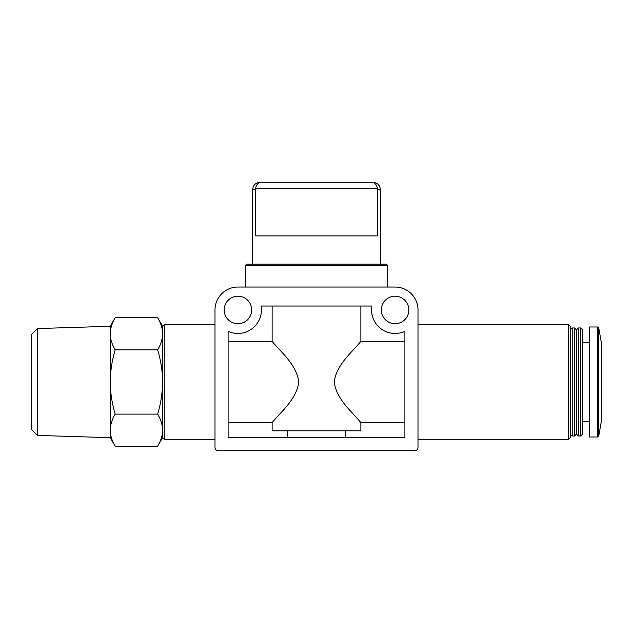 <?xml version="1.0" encoding="UTF-8"?>
<svg xmlns="http://www.w3.org/2000/svg" width="633" height="633" viewBox="0 0 633 633"><rect width="100%" height="100%" fill="white"/><g stroke="black" fill="none" stroke-linecap="round" stroke-linejoin="round"><path stroke-width="0.95" d="M162.618 430.187C162.475 424.719 160.822 419.363 157.641 414.117C160.814 403.68 162.467 392.974 162.618 381.984C162.467 370.993 160.814 360.288 157.641 349.851C160.814 344.597 162.475 339.241 162.618 333.781C162.475 328.313 160.822 322.957 157.641 317.711L162.618 326.319L162.618 430.187C162.475 435.646 160.814 441.003 157.641 446.257C160.822 441.003 162.475 435.654 162.618 430.187L162.618 437.64L157.641 446.257L115.198 446.257C112.025 441.003 110.371 435.654 110.229 430.187C110.371 424.727 112.033 419.37 115.198 414.117C112.033 403.68 110.379 392.966 110.229 381.984C110.379 370.993 112.033 360.28 115.198 349.851C112.025 344.597 110.371 339.241 110.229 333.781C110.371 328.321 112.033 322.965 115.198 317.711C112.025 322.957 110.371 328.313 110.229 333.781M228.102 422.686L272.127 422.686C280.292 412.099 296.331 400.191 298.831 381.849C296.094 363.603 280.237 351.766 272.127 341.282L272.127 306.024M272.127 422.686L272.127 430.804L360.873 430.804L360.873 422.686L404.898 422.686M360.873 306.024L360.873 341.282C352.708 351.869 336.669 363.769 334.169 382.118C336.906 400.365 352.763 412.194 360.873 422.686M287.327 430.804L287.327 437.64M228.102 341.282L272.127 341.282M345.673 430.804L345.673 437.64M360.873 341.282L404.898 341.282M380.346 264.111L380.346 189.663L377.6 189.663L377.529 188.642L377.6 235.887L255.4 235.887L255.471 188.642C256.476 184.409 258.446 182.28 261.382 182.257L372.94 182.257L261.382 182.257M316.5 287.034L237.921 287.034A22.923 22.923 0 0 0 214.998 309.948L214.998 447.468A3.276 3.276 0 0 0 218.274 450.743L414.726 450.743A3.276 3.276 0 0 0 418.002 447.468L418.002 309.948A22.923 22.923 0 0 0 395.079 287.034L316.5 287.034M408.831 309.948A13.752 13.752 0 0 0 388.203 298.04A13.752 13.752 0 0 0 388.203 321.865A13.752 13.752 0 0 0 408.831 309.948M251.673 309.948A13.752 13.752 0 0 0 231.045 298.04A13.752 13.752 0 0 0 231.045 321.865A13.752 13.752 0 0 0 251.673 309.948M404.898 437.64L228.102 437.64L228.102 331.32A23.516 23.516 0 0 0 261.105 306.024L371.895 306.024A23.516 23.516 0 0 0 404.898 331.32L404.898 437.64M245.454 265.425L387.546 265.425L386.241 264.111L246.759 264.111L245.454 265.425L245.454 287.034M255.471 188.642L377.529 188.642C376.532 184.417 374.562 182.288 371.618 182.257M418.002 324.682L568.608 324.682L568.608 439.278L418.002 439.278M568.608 324.682L570.246 326.319L570.246 437.64L568.608 439.278M572.208 327.957L572.208 436.002L574.503 436.002L574.503 327.957L572.208 327.957L570.246 329.928M574.503 327.957L576.465 329.928L576.465 434.04L574.503 436.002M578.427 327.957L578.427 436.002L580.722 436.002L580.722 327.957L578.427 327.957L576.465 329.928M580.722 327.957L582.684 329.928L582.684 434.04L580.722 436.002M597.481 326.976L589.56 326.976L589.56 436.992L597.481 436.992L598.771 435.908L598.771 328.06L597.481 326.976L597.481 436.992M598.771 328.06L601.35 342.69L601.35 421.269L598.771 435.908M162.618 326.319L164.256 324.682L164.256 439.278L214.998 439.278M157.641 414.117L115.198 414.117M157.641 349.851L115.198 349.851M157.641 317.711L115.198 317.711L110.229 326.319M37.434 328.559L31.65 334.343L31.65 429.625L37.434 435.409L110.229 437.68L110.229 326.288L37.434 328.559L37.434 435.409M255.4 189.663L252.654 189.663L252.654 264.111M252.654 189.663C253.089 185.168 255.558 182.7 260.06 182.257M387.546 265.425L387.546 287.034M380.346 189.663C379.911 185.168 377.442 182.7 372.94 182.257M570.246 434.04L572.208 436.002M576.465 434.04L578.427 436.002M582.684 421.602L589.56 421.602M582.684 342.366L589.56 342.366M164.256 324.682L214.998 324.682M162.618 437.64L164.256 439.278M110.229 437.64L115.198 446.257"/></g></svg>
